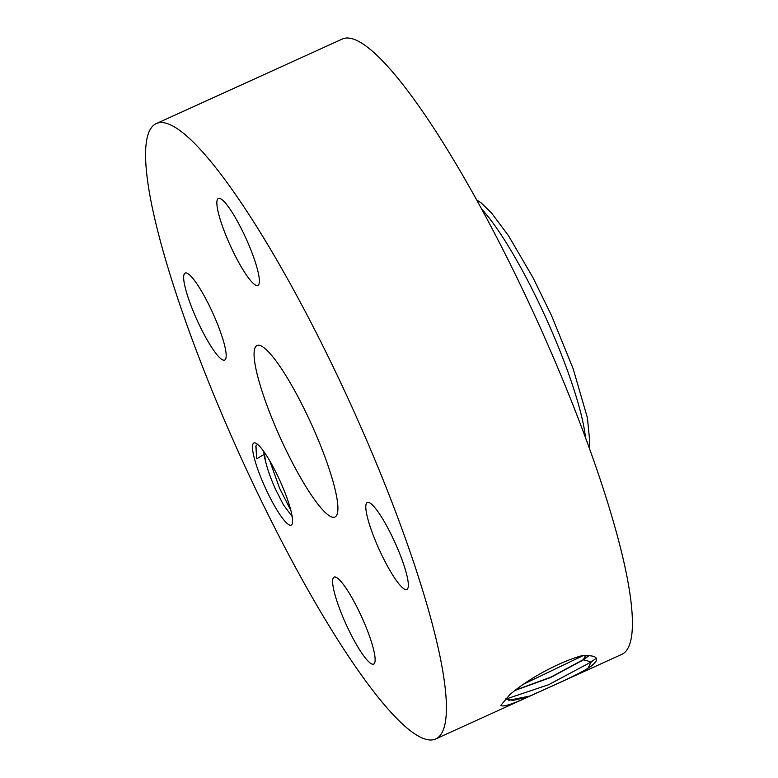 <?xml version="1.0" encoding="UTF-8"?>
<svg xmlns="http://www.w3.org/2000/svg" width="778" height="778" viewBox="0 0 778 778"><rect width="100%" height="100%" fill="white"/><g stroke="black" fill="none" stroke-linecap="round" stroke-linejoin="round"><path stroke-width="1.17" d="M336.281 494.759A94.167 16.999 -114.4 0 0 298.032 396.887A94.167 16.999 -114.4 0 0 257.032 345.539A94.167 16.999 -114.4 0 0 255.709 367.79A94.167 16.999 -114.4 0 0 293.958 465.662A94.167 16.999 -114.4 0 0 334.968 517A94.167 16.999 -114.4 0 0 336.281 494.759M151.438 203.486A337.905 60.995 -114.4 0 0 288.687 554.665A337.905 60.995 -114.4 0 0 435.826 738.896A337.905 60.995 -114.4 0 0 440.552 659.063A337.905 60.995 -114.4 0 0 303.313 307.874A337.905 60.995 -114.4 0 0 156.174 123.653A337.905 60.995 -114.4 0 0 151.438 203.486M266.971 456.248A45.095 8.14 -114.4 0 0 255.554 443.071A45.095 8.14 -114.4 0 0 256.477 465.516A45.095 8.14 -114.4 0 0 278.096 511.836A45.095 8.14 -114.4 0 0 292.236 523.779A45.095 8.14 -114.4 0 0 266.971 456.248M232.223 212.491A47.779 8.626 -114.4 0 0 218.346 198.439A47.779 8.626 -114.4 0 0 222.362 225.99A47.779 8.626 -114.4 0 0 244.01 271.386A47.779 8.626 -114.4 0 0 257.888 285.438A47.779 8.626 -114.4 0 0 253.871 257.888A47.779 8.626 -114.4 0 0 232.223 212.491M225.367 348.777A47.779 8.626 -114.4 0 0 205.966 299.122A47.779 8.626 -114.4 0 0 185.164 273.068A47.779 8.626 -114.4 0 0 184.493 284.359A47.779 8.626 -114.4 0 0 203.894 334.015A47.779 8.626 -114.4 0 0 224.706 360.058A47.779 8.626 -114.4 0 0 225.367 348.777M347.98 591.163A47.779 8.626 -114.4 0 0 334.112 577.111A47.779 8.626 -114.4 0 0 338.119 604.662A47.779 8.626 -114.4 0 0 359.776 650.058A47.779 8.626 -114.4 0 0 373.654 664.101A47.779 8.626 -114.4 0 0 369.638 636.56A47.779 8.626 -114.4 0 0 347.98 591.163M366.623 513.772A47.779 8.626 -114.4 0 0 386.034 563.428A47.779 8.626 -114.4 0 0 406.836 589.481A47.779 8.626 -114.4 0 0 407.507 578.19A47.779 8.626 -114.4 0 0 388.096 528.534A47.779 8.626 -114.4 0 0 367.294 502.481A47.779 8.626 -114.4 0 0 366.623 513.772M435.826 738.896L621.826 654.347A337.905 60.995 -114.4 0 0 626.562 574.514A337.905 60.995 -114.4 0 0 489.313 223.335A337.905 60.995 -114.4 0 0 342.174 39.104L156.174 123.653M588.508 667.913C592.603 665.355 595.063 663.216 595.87 661.495L595.89 661.465C598.37 656.943 593.643 655.047 581.73 655.757C557.466 662.467 526.298 680.167 509.765 694.735L500.867 705.276C502.666 707.299 511.681 704.508 527.902 696.903L529.954 696.009C546.973 688.297 576.702 675.411 587.896 668.302L588.508 667.913C592.505 665.141 594.956 663.002 595.87 661.495L595.87 661.495M292.217 516.65L283.406 504.796L275.402 489.012C270.715 478.48 267.379 469.046 265.415 460.722L264.345 452.31M255.962 445.852L256.75 458.835L255.845 446.193L257.508 444.296M256.75 458.835L263.975 454.43A36.79 6.642 -114.4 0 0 265.415 460.722M596.201 658.276L591.27 661.932L548.636 684.718L506.147 698.994L512.809 700.443L527.902 696.903M506.07 698.868L508.958 700.268L529.954 696.009M505.963 698.401L506.118 698.975M263.888 451.658L263.975 454.43M515.007 690.436L550.532 677.55L583.451 659.851L589.121 655.562M515.425 690.115L550.795 677.181L583.344 659.647L588.81 655.543M583.111 655.63L523.448 684.232M269.723 460.78L279.613 488.341L290.953 510.621M585.474 437.489A142.86 25.791 -114.4 0 0 583.442 424.7A142.86 25.791 -114.4 0 0 481.66 209.097M587.896 668.302L591.27 661.932L583.451 659.851M583.344 659.647L585.542 655.494M589.092 447.36L589.812 442.05L587.4 417.776L573.172 368.801L551.466 315.411L532.969 277.59L508.472 235.685L491.443 212.851L481.076 202.825L476.603 199.878"/></g></svg>
